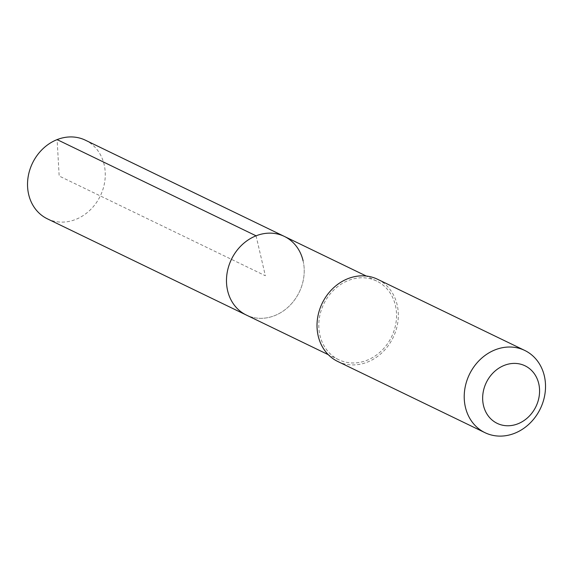 <?xml version="1.0" encoding="UTF-8"?>
<svg xmlns="http://www.w3.org/2000/svg" width="573" height="573" viewBox="0 0 573 573"><rect width="100%" height="100%" fill="white"/><g stroke="black" fill="none" stroke-linecap="round" stroke-linejoin="round"><path stroke-width="0.43" stroke-dasharray="2.87 2.15" d="M47.387 218.836A43.67 37.668 115.8 0 0 89.947 210.212A43.67 37.668 115.8 0 0 104.15 164.63A43.67 37.668 115.8 0 0 85.413 140.206M303.103 260.844A43.67 37.668 -64.2 0 1 288.892 306.419A43.67 37.668 -64.2 0 1 246.34 315.05A43.67 37.668 115.8 0 0 288.892 306.419A43.67 37.668 115.8 0 0 303.103 260.844A43.67 37.668 115.8 0 0 284.366 236.42M395.427 305.488A43.67 37.668 -64.2 0 1 381.217 351.07A43.67 37.668 -64.2 0 1 338.664 359.694A43.67 37.668 -64.2 0 1 319.927 335.269A43.67 37.668 -64.2 0 1 334.131 289.687A43.67 37.668 -64.2 0 1 376.69 281.064A43.67 37.668 -64.2 0 1 395.427 305.488M337.791 361.491A45.668 39.394 115.8 0 0 382.298 352.474A45.668 39.394 115.8 0 0 397.153 304.807A45.668 39.394 115.8 0 0 377.557 279.266M256.067 235.818L265.349 275.735L59.162 176.018L57.114 139.611M338.664 359.694L328.286 354.68M376.69 281.064L366.312 276.05"/><path stroke-width="0.86" d="M366.312 276.05L85.413 140.206A43.67 37.668 115.8 0 0 42.86 148.83A43.67 37.668 115.8 0 0 28.65 194.412A43.67 37.668 115.8 0 0 47.387 218.836L246.34 315.05A43.67 37.668 -64.2 0 1 227.603 290.626A43.67 37.668 -64.2 0 1 241.806 245.043A43.67 37.668 -64.2 0 1 284.366 236.42A43.67 37.668 -64.2 0 1 303.103 260.844M284.366 236.42A43.67 37.668 115.8 0 0 241.806 245.043A43.67 37.668 115.8 0 0 227.603 290.626A43.67 37.668 115.8 0 0 246.34 315.05L328.286 354.68M524.753 350.447L377.557 279.266A45.668 39.394 115.8 0 0 333.056 288.283A45.668 39.394 115.8 0 0 318.194 335.95A45.668 39.394 115.8 0 0 337.791 361.491L484.987 432.679A45.668 39.394 -64.2 0 1 465.391 407.131A45.668 39.394 -64.2 0 1 480.253 359.472A45.668 39.394 -64.2 0 1 524.753 350.447A45.668 39.394 -64.2 0 1 544.35 375.988A45.668 39.394 -64.2 0 1 529.495 423.655A45.668 39.394 -64.2 0 1 484.987 432.679M483.476 405.483A31.966 27.576 -64.2 0 1 504.312 365.366A31.966 27.576 -64.2 0 1 538.749 383.681A31.966 27.576 -64.2 0 1 517.913 423.798A31.966 27.576 -64.2 0 1 483.476 405.483M57.114 139.611L256.067 235.818"/></g></svg>
